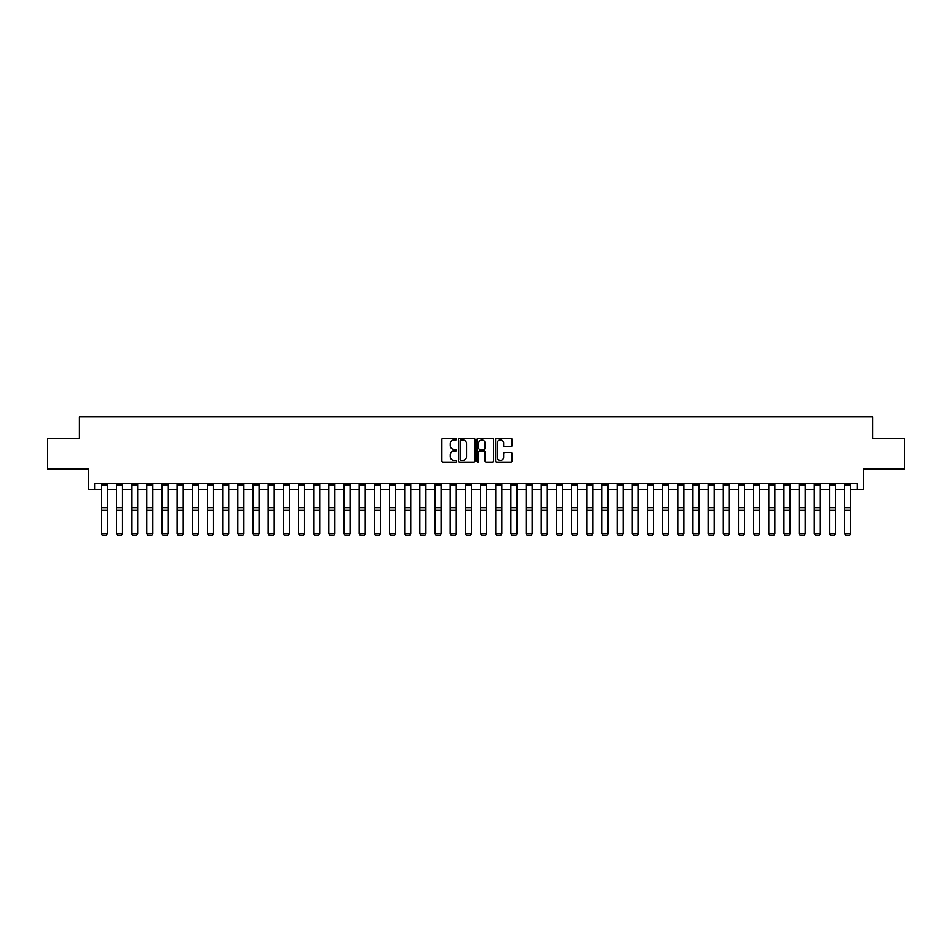 <?xml version="1.0" encoding="UTF-8"?>
<svg xmlns="http://www.w3.org/2000/svg" width="952" height="952" viewBox="0 0 952 952"><rect width="100%" height="100%" fill="white"/><g stroke="black" fill="none" stroke-linecap="round" stroke-linejoin="round"><path stroke-width="1.43" d="M456.579 439.11A0.833 0.833 0 0 0 455.746 438.265L443.096 438.265A1.19 1.19 0 0 0 441.906 439.467L441.906 460.899A1.19 1.19 0 0 0 443.096 462.101L455.746 462.101A0.833 0.833 0 0 0 456.579 461.256A0.833 0.833 0 0 0 455.746 460.423L454.116 460.423A3.808 3.808 0 0 1 450.296 456.615L450.296 454.83A3.808 3.808 0 0 1 454.116 451.022L455.746 451.022A0.833 0.833 0 0 0 456.579 450.189A0.833 0.833 0 0 0 455.746 449.344L454.116 449.344A3.808 3.808 0 0 1 450.296 445.536L450.296 443.751A3.808 3.808 0 0 1 454.116 439.943L455.746 439.943A0.833 0.833 0 0 0 456.579 439.11M510.819 446.666A1.19 1.19 0 0 0 512.009 445.476L512.009 439.467A1.19 1.19 0 0 0 510.819 438.265L496.754 438.265A1.19 1.19 0 0 0 495.564 439.467L495.564 460.899A1.19 1.19 0 0 0 496.754 462.101L510.819 462.101A1.19 1.19 0 0 0 512.009 460.899L512.009 453.64A1.19 1.19 0 0 0 510.819 452.45L504.798 452.45A1.19 1.19 0 0 0 503.608 453.64L503.608 457.246A3.189 3.189 0 0 1 500.419 460.423A3.189 3.189 0 0 1 497.23 457.246L497.23 443.12A3.189 3.189 0 0 1 500.419 439.943A3.189 3.189 0 0 1 503.608 443.12L503.608 445.476A1.19 1.19 0 0 0 504.798 446.666L510.819 446.666M94.629 489.625L94.629 483.557L857.371 483.557L857.371 489.625L863.44 489.625L863.44 468.991L904.4 468.991L904.4 438.658L872.544 438.658L872.544 416.809L79.456 416.809L79.456 438.658L47.6 438.658L47.6 468.991L88.56 468.991L88.56 489.625L101.305 489.625M474.953 439.467A1.19 1.19 0 0 0 473.763 438.265L459.709 438.265A1.19 1.19 0 0 0 458.519 439.467L458.519 460.899A1.19 1.19 0 0 0 459.709 462.101L473.763 462.101A1.19 1.19 0 0 0 474.953 460.899L474.953 439.467M478.237 438.265L492.291 438.265A1.19 1.19 0 0 1 493.481 439.467L493.481 460.899A1.19 1.19 0 0 1 492.291 462.101L486.27 462.101A1.19 1.19 0 0 1 485.08 460.899L485.08 452.212A1.19 1.19 0 0 0 483.89 451.022L479.903 451.022A1.19 1.19 0 0 0 478.713 452.212L478.713 461.256A0.833 0.833 0 0 1 477.88 462.101A0.833 0.833 0 0 1 477.047 461.256L477.047 439.467A1.19 1.19 0 0 1 478.237 438.265M107.374 489.625L116.477 489.625M122.534 489.625L131.638 489.625M137.707 489.625L146.81 489.625M152.879 489.625L161.983 489.625M168.052 489.625L177.155 489.625M183.224 489.625L192.316 489.625M198.385 489.625L207.488 489.625M213.557 489.625L222.661 489.625M228.73 489.625L237.833 489.625M243.902 489.625L253.006 489.625M259.075 489.625L268.166 489.625M274.236 489.625L283.339 489.625M289.408 489.625L298.511 489.625M304.58 489.625L313.684 489.625M319.753 489.625L328.857 489.625M334.914 489.625L344.017 489.625M350.086 489.625L359.19 489.625M365.259 489.625L374.362 489.625M380.431 489.625L389.535 489.625M395.604 489.625L404.695 489.625M410.764 489.625L419.868 489.625M425.937 489.625L435.04 489.625M441.109 489.625L450.213 489.625M456.282 489.625L465.385 489.625M471.454 489.625L480.546 489.625M486.615 489.625L495.718 489.625M501.787 489.625L510.891 489.625M516.96 489.625L526.063 489.625M532.132 489.625L541.236 489.625M547.305 489.625L556.396 489.625M562.465 489.625L571.569 489.625M577.638 489.625L586.741 489.625M592.81 489.625L601.914 489.625M607.983 489.625L617.086 489.625M623.143 489.625L632.247 489.625M638.316 489.625L647.419 489.625M653.488 489.625L662.592 489.625M668.661 489.625L677.764 489.625M683.833 489.625L692.925 489.625M698.994 489.625L708.098 489.625M714.167 489.625L723.27 489.625M729.339 489.625L738.443 489.625M744.512 489.625L753.615 489.625M759.684 489.625L768.776 489.625M774.845 489.625L783.948 489.625M790.017 489.625L799.121 489.625M805.19 489.625L814.293 489.625M820.362 489.625L829.466 489.625M835.523 489.625L844.626 489.625M850.695 489.625L857.371 489.625M461.018 439.943A0.833 0.833 0 0 0 460.185 440.776L460.185 459.59A0.833 0.833 0 0 0 461.018 460.423L462.743 460.423A3.808 3.808 0 0 0 466.563 456.615L466.563 443.751A3.808 3.808 0 0 0 462.743 439.943L461.018 439.943M485.08 443.18A3.189 3.189 0 0 0 481.902 440.002A3.189 3.189 0 0 0 478.713 443.18L478.713 448.154A1.19 1.19 0 0 0 479.903 449.344L483.89 449.344A1.19 1.19 0 0 0 485.08 448.154L485.08 443.18M101.305 533.679L102.209 535.191L101.305 533.465L107.374 533.465L106.457 535.191L102.209 535.107L106.457 535.191M107.374 483.557L107.374 533.465L106.457 535.107M101.305 483.557L101.305 533.465L102.209 535.107M122.534 483.557L122.534 533.679L121.63 535.191L117.382 535.107L121.63 535.191M117.382 535.191L116.477 533.465L122.534 533.465L121.63 535.107M116.477 483.557L116.477 533.465L117.382 535.107M137.707 483.557L137.707 533.679L136.802 535.191L132.554 535.107L136.802 535.191M132.554 535.191L131.638 533.465L137.707 533.465L136.802 535.107M131.638 483.557L131.638 533.465L132.554 535.107M152.879 483.557L152.879 533.679L151.975 535.191L147.727 535.107L151.975 535.191M147.727 535.191L146.81 533.465L152.879 533.465L151.975 535.107M146.81 483.557L146.81 533.465L147.727 535.107M168.052 483.557L168.052 533.679L167.135 535.191L162.887 535.107L167.135 535.191M162.887 535.191L161.983 533.465L168.052 533.465L167.135 535.107M161.983 483.557L161.983 533.465L162.887 535.107M183.224 483.557L183.224 533.679L182.308 535.191L178.06 535.107L182.308 535.191M178.06 535.191L177.155 533.465L183.224 533.465L182.308 535.107M177.155 483.557L177.155 533.465L178.06 535.107M198.385 483.557L198.385 533.679L197.48 535.191L193.232 535.107L197.48 535.191M193.232 535.191L192.316 533.465L198.385 533.465L197.48 535.107M192.316 483.557L192.316 533.465L193.232 535.107M213.557 483.557L213.557 533.679L212.653 535.191L208.405 535.107L212.653 535.191M208.405 535.191L207.488 533.465L213.557 533.465L212.653 535.107M207.488 483.557L207.488 533.465L208.405 535.107M228.73 483.557L228.73 533.679L227.814 535.191L223.577 535.107L227.814 535.191M223.577 535.191L222.661 533.465L228.73 533.465L227.814 535.107M222.661 483.557L222.661 533.465L223.577 535.107M243.902 483.557L243.902 533.679L242.986 535.191L238.738 535.107L242.986 535.191M238.738 535.191L237.833 533.465L243.902 533.465L242.986 535.107M237.833 483.557L237.833 533.465L238.738 535.107M259.075 483.557L259.075 533.679L258.159 535.191L253.91 535.107L258.159 535.191M253.91 535.191L253.006 533.465L259.075 533.465L258.159 535.107M253.006 483.557L253.006 533.465L253.91 535.107M274.236 483.557L274.236 533.679L273.331 535.191L269.083 535.107L273.331 535.191M269.083 535.191L268.166 533.465L274.236 533.465L273.331 535.107M268.166 483.557L268.166 533.465L269.083 535.107M289.408 483.557L289.408 533.679L288.504 535.191L284.255 535.107L288.504 535.191M284.255 535.191L283.339 533.465L289.408 533.465L288.504 535.107M283.339 483.557L283.339 533.465L284.255 535.107M304.58 483.557L304.58 533.679L303.664 535.191L299.416 535.107L303.664 535.191M299.416 535.191L298.511 533.465L304.58 533.465L303.664 535.107M298.511 483.557L298.511 533.465L299.416 535.107M319.753 483.557L319.753 533.679L318.837 535.191L314.588 535.107L318.837 535.191M314.588 535.191L313.684 533.465L319.753 533.465L318.837 535.107M313.684 483.557L313.684 533.465L314.588 535.107M334.914 483.557L334.914 533.679L334.009 535.191L329.761 535.107L334.009 535.191M329.761 535.191L328.857 533.465L334.914 533.465L334.009 535.107M328.857 483.557L328.857 533.465L329.761 535.107M350.086 483.557L350.086 533.679L349.182 535.191L344.933 535.107L349.182 535.191M344.933 535.191L344.017 533.465L350.086 533.465L349.182 535.107M344.017 483.557L344.017 533.465L344.933 535.107M365.259 483.557L365.259 533.679L364.354 535.191L360.106 535.107L364.354 535.191M360.106 535.191L359.19 533.465L365.259 533.465L364.354 535.107M359.19 483.557L359.19 533.465L360.106 535.107M380.431 483.557L380.431 533.679L379.515 535.191L375.267 535.107L379.515 535.191M375.267 535.191L374.362 533.465L380.431 533.465L379.515 535.107M374.362 483.557L374.362 533.465L375.267 535.107M395.604 483.557L395.604 533.679L394.687 535.191L390.439 535.107L394.687 535.191M390.439 535.191L389.535 533.465L395.604 533.465L394.687 535.107M389.535 483.557L389.535 533.465L390.439 535.107M410.764 483.557L410.764 533.679L409.86 535.191L405.612 535.107L409.86 535.191M405.612 535.191L404.695 533.465L410.764 533.465L409.86 535.107M404.695 483.557L404.695 533.465L405.612 535.107M425.937 483.557L425.937 533.679L425.032 535.191L420.784 535.107L425.032 535.191M420.784 535.191L419.868 533.465L425.937 533.465L425.032 535.107M419.868 483.557L419.868 533.465L420.784 535.107M441.109 483.557L441.109 533.679L440.205 535.191L435.957 535.107L440.205 535.191M435.957 535.191L435.04 533.465L441.109 533.465L440.205 535.107M435.04 483.557L435.04 533.465L435.957 535.107M456.282 483.557L456.282 533.679L455.365 535.191L451.117 535.107L455.365 535.191M451.117 535.191L450.213 533.465L456.282 533.465L455.365 535.107M450.213 483.557L450.213 533.465L451.117 535.107M471.454 483.557L471.454 533.679L470.538 535.191L466.29 535.107L470.538 535.191M466.29 535.191L465.385 533.465L471.454 533.465L470.538 535.107M465.385 483.557L465.385 533.465L466.29 535.107M486.615 483.557L486.615 533.679L485.71 535.191L481.462 535.107L485.71 535.191M481.462 535.191L480.546 533.465L486.615 533.465L485.71 535.107M480.546 483.557L480.546 533.465L481.462 535.107M501.787 483.557L501.787 533.679L500.883 535.191L496.635 535.107L500.883 535.191M496.635 535.191L495.718 533.465L501.787 533.465L500.883 535.107M495.718 483.557L495.718 533.465L496.635 535.107M516.96 483.557L516.96 533.679L516.043 535.191L511.795 535.107L516.043 535.191M511.795 535.191L510.891 533.465L516.96 533.465L516.043 535.107M510.891 483.557L510.891 533.465L511.795 535.107M532.132 483.557L532.132 533.679L531.216 535.191L526.968 535.107L531.216 535.191M526.968 535.191L526.063 533.465L532.132 533.465L531.216 535.107M526.063 483.557L526.063 533.465L526.968 535.107M547.305 483.557L547.305 533.679L546.388 535.191L542.14 535.107L546.388 535.191M542.14 535.191L541.236 533.465L547.305 533.465L546.388 535.107M541.236 483.557L541.236 533.465L542.14 535.107M562.465 483.557L562.465 533.679L561.561 535.191L557.313 535.107L561.561 535.191M557.313 535.191L556.396 533.465L562.465 533.465L561.561 535.107M556.396 483.557L556.396 533.465L557.313 535.107M577.638 483.557L577.638 533.679L576.733 535.191L572.485 535.107L576.733 535.191M572.485 535.191L571.569 533.465L577.638 533.465L576.733 535.107M571.569 483.557L571.569 533.465L572.485 535.107M592.81 483.557L592.81 533.679L591.894 535.191L587.646 535.107L591.894 535.191M587.646 535.191L586.741 533.465L592.81 533.465L591.894 535.107M586.741 483.557L586.741 533.465L587.646 535.107M607.983 483.557L607.983 533.679L607.067 535.191L602.818 535.107L607.067 535.191M602.818 535.191L601.914 533.465L607.983 533.465L607.067 535.107M601.914 483.557L601.914 533.465L602.818 535.107M623.143 483.557L623.143 533.679L622.239 535.191L617.991 535.107L622.239 535.191M617.991 535.191L617.086 533.465L623.143 533.465L622.239 535.107M617.086 483.557L617.086 533.465L617.991 535.107M638.316 483.557L638.316 533.679L637.412 535.191L633.163 535.107L637.412 535.191M633.163 535.191L632.247 533.465L638.316 533.465L637.412 535.107M632.247 483.557L632.247 533.465L633.163 535.107M653.488 483.557L653.488 533.679L652.584 535.191L648.336 535.107L652.584 535.191M648.336 535.191L647.419 533.465L653.488 533.465L652.584 535.107M647.419 483.557L647.419 533.465L648.336 535.107M668.661 483.557L668.661 533.679L667.745 535.191L663.496 535.107L667.745 535.191M663.496 535.191L662.592 533.465L668.661 533.465L667.745 535.107M662.592 483.557L662.592 533.465L663.496 535.107M683.833 483.557L683.833 533.679L682.917 535.191L678.669 535.107L682.917 535.191M678.669 535.191L677.764 533.465L683.833 533.465L682.917 535.107M677.764 483.557L677.764 533.465L678.669 535.107M698.994 483.557L698.994 533.679L698.09 535.191L693.841 535.107L698.09 535.191M693.841 535.191L692.925 533.465L698.994 533.465L698.09 535.107M692.925 483.557L692.925 533.465L693.841 535.107M714.167 483.557L714.167 533.679L713.262 535.191L709.014 535.107L713.262 535.191M709.014 535.191L708.098 533.465L714.167 533.465L713.262 535.107M708.098 483.557L708.098 533.465L709.014 535.107M729.339 483.557L729.339 533.679L728.423 535.191L724.186 535.107L728.423 535.191M724.186 535.191L723.27 533.465L729.339 533.465L728.423 535.107M723.27 483.557L723.27 533.465L724.186 535.107M744.512 483.557L744.512 533.679L743.595 535.191L739.347 535.107L743.595 535.191M739.347 535.191L738.443 533.465L744.512 533.465L743.595 535.107M738.443 483.557L738.443 533.465L739.347 535.107M759.684 483.557L759.684 533.679L758.768 535.191L754.519 535.107L758.768 535.191M754.519 535.191L753.615 533.465L759.684 533.465L758.768 535.107M753.615 483.557L753.615 533.465L754.519 535.107M774.845 483.557L774.845 533.679L773.94 535.191L769.692 535.107L773.94 535.191M769.692 535.191L768.776 533.465L774.845 533.465L773.94 535.107M768.776 483.557L768.776 533.465L769.692 535.107M790.017 483.557L790.017 533.679L789.113 535.191L784.864 535.107L789.113 535.191M784.864 535.191L783.948 533.465L790.017 533.465L789.113 535.107M783.948 483.557L783.948 533.465L784.864 535.107M805.19 483.557L805.19 533.679L804.273 535.191L800.025 535.107L804.273 535.191M800.025 535.191L799.121 533.465L805.19 533.465L804.273 535.107M799.121 483.557L799.121 533.465L800.025 535.107M820.362 483.557L820.362 533.679L819.446 535.191L815.198 535.107L819.446 535.191M815.198 535.191L814.293 533.465L820.362 533.465L819.446 535.107M814.293 483.557L814.293 533.465L815.198 535.107M835.523 483.557L835.523 533.679L834.618 535.191L830.37 535.107L834.618 535.191M830.37 535.191L829.466 533.465L835.523 533.465L834.618 535.107M829.466 483.557L829.466 533.465L830.37 535.107M850.695 483.557L850.695 533.679L849.791 535.191L845.543 535.107L849.791 535.191M845.543 535.191L844.626 533.465L850.695 533.465L849.791 535.107M844.626 483.557L844.626 533.465L845.543 535.107M107.374 507.785L101.305 507.785M107.374 510.082L101.305 510.082M107.374 484.865L101.305 484.865M122.534 507.785L116.477 507.785M122.534 510.082L116.477 510.082M122.534 484.865L116.477 484.865M137.707 507.785L131.638 507.785M137.707 510.082L131.638 510.082M137.707 484.865L131.638 484.865M152.879 507.785L146.81 507.785M152.879 510.082L146.81 510.082M152.879 484.865L146.81 484.865M168.052 507.785L161.983 507.785M168.052 510.082L161.983 510.082M168.052 484.865L161.983 484.865M183.224 507.785L177.155 507.785M183.224 510.082L177.155 510.082M183.224 484.865L177.155 484.865M198.385 507.785L192.316 507.785M198.385 510.082L192.316 510.082M198.385 484.865L192.316 484.865M213.557 507.785L207.488 507.785M213.557 510.082L207.488 510.082M213.557 484.865L207.488 484.865M228.73 507.785L222.661 507.785M228.73 510.082L222.661 510.082M228.73 484.865L222.661 484.865M243.902 507.785L237.833 507.785M243.902 510.082L237.833 510.082M243.902 484.865L237.833 484.865M259.075 507.785L253.006 507.785M259.075 510.082L253.006 510.082M259.075 484.865L253.006 484.865M274.236 507.785L268.166 507.785M274.236 510.082L268.166 510.082M274.236 484.865L268.166 484.865M289.408 507.785L283.339 507.785M289.408 510.082L283.339 510.082M289.408 484.865L283.339 484.865M304.58 507.785L298.511 507.785M304.58 510.082L298.511 510.082M304.58 484.865L298.511 484.865M319.753 507.785L313.684 507.785M319.753 510.082L313.684 510.082M319.753 484.865L313.684 484.865M334.914 507.785L328.857 507.785M334.914 510.082L328.857 510.082M334.914 484.865L328.857 484.865M350.086 507.785L344.017 507.785M350.086 510.082L344.017 510.082M350.086 484.865L344.017 484.865M365.259 507.785L359.19 507.785M365.259 510.082L359.19 510.082M365.259 484.865L359.19 484.865M380.431 507.785L374.362 507.785M380.431 510.082L374.362 510.082M380.431 484.865L374.362 484.865M395.604 507.785L389.535 507.785M395.604 510.082L389.535 510.082M395.604 484.865L389.535 484.865M410.764 507.785L404.695 507.785M410.764 510.082L404.695 510.082M410.764 484.865L404.695 484.865M425.937 507.785L419.868 507.785M425.937 510.082L419.868 510.082M425.937 484.865L419.868 484.865M441.109 507.785L435.04 507.785M441.109 510.082L435.04 510.082M441.109 484.865L435.04 484.865M456.282 507.785L450.213 507.785M456.282 510.082L450.213 510.082M456.282 484.865L450.213 484.865M471.454 507.785L465.385 507.785M471.454 510.082L465.385 510.082M471.454 484.865L465.385 484.865M486.615 507.785L480.546 507.785M486.615 510.082L480.546 510.082M486.615 484.865L480.546 484.865M501.787 507.785L495.718 507.785M501.787 510.082L495.718 510.082M501.787 484.865L495.718 484.865M516.96 507.785L510.891 507.785M516.96 510.082L510.891 510.082M516.96 484.865L510.891 484.865M532.132 507.785L526.063 507.785M532.132 510.082L526.063 510.082M532.132 484.865L526.063 484.865M547.305 507.785L541.236 507.785M547.305 510.082L541.236 510.082M547.305 484.865L541.236 484.865M562.465 507.785L556.396 507.785M562.465 510.082L556.396 510.082M562.465 484.865L556.396 484.865M577.638 507.785L571.569 507.785M577.638 510.082L571.569 510.082M577.638 484.865L571.569 484.865M592.81 507.785L586.741 507.785M592.81 510.082L586.741 510.082M592.81 484.865L586.741 484.865M607.983 507.785L601.914 507.785M607.983 510.082L601.914 510.082M607.983 484.865L601.914 484.865M623.143 507.785L617.086 507.785M623.143 510.082L617.086 510.082M623.143 484.865L617.086 484.865M638.316 507.785L632.247 507.785M638.316 510.082L632.247 510.082M638.316 484.865L632.247 484.865M653.488 507.785L647.419 507.785M653.488 510.082L647.419 510.082M653.488 484.865L647.419 484.865M668.661 507.785L662.592 507.785M668.661 510.082L662.592 510.082M668.661 484.865L662.592 484.865M683.833 507.785L677.764 507.785M683.833 510.082L677.764 510.082M683.833 484.865L677.764 484.865M698.994 507.785L692.925 507.785M698.994 510.082L692.925 510.082M698.994 484.865L692.925 484.865M714.167 507.785L708.098 507.785M714.167 510.082L708.098 510.082M714.167 484.865L708.098 484.865M729.339 507.785L723.27 507.785M729.339 510.082L723.27 510.082M729.339 484.865L723.27 484.865M744.512 507.785L738.443 507.785M744.512 510.082L738.443 510.082M744.512 484.865L738.443 484.865M759.684 507.785L753.615 507.785M759.684 510.082L753.615 510.082M759.684 484.865L753.615 484.865M774.845 507.785L768.776 507.785M774.845 510.082L768.776 510.082M774.845 484.865L768.776 484.865M790.017 507.785L783.948 507.785M790.017 510.082L783.948 510.082M790.017 484.865L783.948 484.865M805.19 507.785L799.121 507.785M805.19 510.082L799.121 510.082M805.19 484.865L799.121 484.865M820.362 507.785L814.293 507.785M820.362 510.082L814.293 510.082M820.362 484.865L814.293 484.865M835.523 507.785L829.466 507.785M835.523 510.082L829.466 510.082M835.523 484.865L829.466 484.865M850.695 507.785L844.626 507.785M850.695 510.082L844.626 510.082M850.695 484.865L844.626 484.865"/></g></svg>
